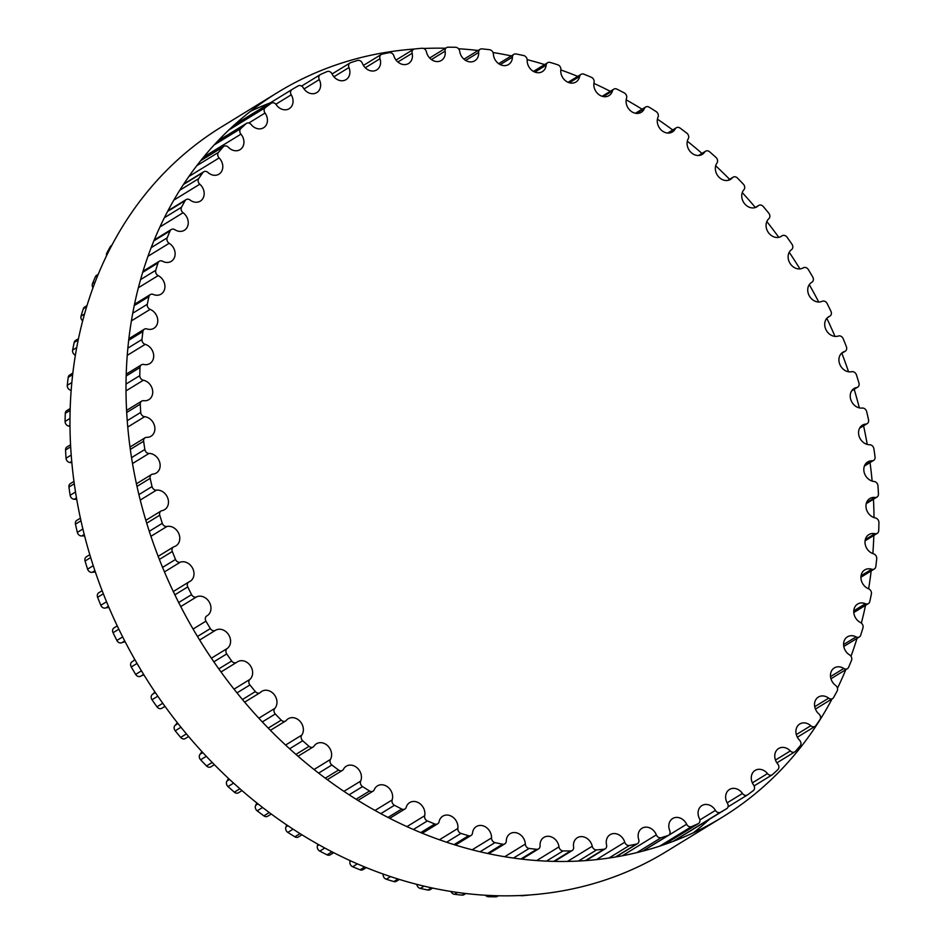 <?xml version="1.0" encoding="UTF-8"?>
<svg xmlns="http://www.w3.org/2000/svg" width="944" height="944" viewBox="0 0 944 944"><rect width="100%" height="100%" fill="white"/><g stroke="black" fill="none" stroke-linecap="round" stroke-linejoin="round"><path stroke-width="1.42" d="M873.507 553.809A10.821 8.98 -121.5 0 1 865.329 544.865A10.821 8.98 -121.5 0 1 868.869 534.611A10.821 8.98 -121.5 0 1 874.935 533.702A4.13 3.422 58.5 0 0 877.236 533.36A4.13 3.422 58.5 0 0 878.711 530.646A420.151 348.737 58.5 0 0 878.923 522.539A4.13 3.422 58.5 0 0 875.348 517.937A10.821 8.98 -121.5 0 1 866.427 509.253A10.821 8.98 -121.5 0 1 869.837 498.526A10.821 8.98 -121.5 0 1 875.017 497.464A4.13 3.422 58.5 0 0 876.988 497.063A4.13 3.422 58.5 0 0 878.451 493.995A420.151 348.737 58.5 0 0 877.967 485.771A4.13 3.422 58.5 0 0 874.073 481.487A10.821 8.98 -121.5 0 1 864.409 473.145A10.821 8.98 -121.5 0 1 867.678 461.946A10.821 8.98 -121.5 0 1 871.985 460.814A4.13 3.422 58.5 0 0 873.625 460.389A4.13 3.422 58.5 0 0 875.053 456.955A420.151 348.737 58.5 0 0 873.873 448.695A4.13 3.422 58.5 0 0 869.684 444.754A10.821 8.98 -121.5 0 1 859.311 436.836A10.821 8.98 -121.5 0 1 862.415 425.166A10.821 8.98 -121.5 0 1 865.86 424.068A4.13 3.422 58.5 0 0 867.17 423.644A4.13 3.422 58.5 0 0 868.539 419.844A420.151 348.737 58.5 0 0 866.663 411.608A4.13 3.422 58.5 0 0 862.214 408.056A10.821 8.98 -121.5 0 1 851.169 400.645A10.821 8.98 -121.5 0 1 854.084 388.515A10.821 8.98 -121.5 0 1 856.692 387.524A4.13 3.422 58.5 0 0 857.671 387.146A4.13 3.422 58.5 0 0 858.946 382.981A420.151 348.737 58.5 0 0 856.409 374.851A4.13 3.422 58.5 0 0 851.748 371.7A10.821 8.98 -121.5 0 1 840.054 364.891A10.821 8.98 -121.5 0 1 842.78 352.313A10.821 8.98 -121.5 0 1 844.55 351.51A4.13 3.422 58.5 0 0 845.234 351.215A4.13 3.422 58.5 0 0 846.379 346.684A420.151 348.737 58.5 0 0 843.193 338.719A4.13 3.422 58.5 0 0 838.343 336.017A10.821 8.98 -121.5 0 1 826.071 329.881A10.821 8.98 -121.5 0 1 828.572 316.842A10.821 8.98 -121.5 0 1 829.564 316.334A4.13 3.422 58.5 0 0 829.941 316.134A4.13 3.422 58.5 0 0 830.944 311.272A420.151 348.737 58.5 0 0 827.133 303.543A4.13 3.422 58.5 0 0 822.141 301.301A10.821 8.98 -121.5 0 1 809.327 295.897A10.821 8.98 -121.5 0 1 811.592 282.433A10.821 8.98 -121.5 0 1 811.84 282.28A4.13 3.422 58.5 0 0 811.934 282.232A4.13 3.422 58.5 0 0 812.749 277.029A420.151 348.737 58.5 0 0 808.347 269.595A4.13 3.422 58.5 0 0 803.273 267.836A10.821 8.98 -121.5 0 1 790.152 263.541A10.821 8.98 -121.5 0 1 791.532 249.653A4.13 3.422 58.5 0 0 791.981 244.248A420.151 348.737 58.5 0 0 787.025 237.18A4.13 3.422 58.5 0 0 782.139 235.752A4.13 3.422 58.5 0 0 781.892 235.917A10.821 8.98 -121.5 0 1 781.243 236.366A10.821 8.98 -121.5 0 1 768.381 232.531A10.821 8.98 -121.5 0 1 768.817 218.737A4.13 3.422 58.5 0 0 768.794 213.214A420.151 348.737 58.5 0 0 763.33 206.583A4.13 3.422 58.5 0 0 758.681 205.45A4.13 3.422 58.5 0 0 758.185 205.827A10.821 8.98 -121.5 0 1 756.911 206.819A10.821 8.98 -121.5 0 1 744.344 203.373A10.821 8.98 -121.5 0 1 743.896 189.779A4.13 3.422 58.5 0 0 743.388 184.198A420.151 348.737 58.5 0 0 737.465 178.05A4.13 3.422 58.5 0 0 733.063 177.189A4.13 3.422 58.5 0 0 732.367 177.802A10.821 8.98 -121.5 0 1 730.514 179.407A10.821 8.98 -121.5 0 1 718.254 176.363A10.821 8.98 -121.5 0 1 716.968 163.029A4.13 3.422 58.5 0 0 716 157.447A420.151 348.737 58.5 0 0 709.652 151.819A4.13 3.422 58.5 0 0 705.534 151.229A4.13 3.422 58.5 0 0 704.637 152.09A10.821 8.98 -121.5 0 1 702.277 154.379A10.821 8.98 -121.5 0 1 690.335 151.713A10.821 8.98 -121.5 0 1 688.27 138.721A4.13 3.422 58.5 0 0 686.831 133.175A420.151 348.737 58.5 0 0 680.14 128.136A4.13 3.422 58.5 0 0 676.305 127.77A4.13 3.422 58.5 0 0 675.231 128.927A10.821 8.98 -121.5 0 1 672.435 131.948A10.821 8.98 -121.5 0 1 660.835 129.647A10.821 8.98 -121.5 0 1 658.051 117.068A4.13 3.422 58.5 0 0 656.163 111.604A420.151 348.737 58.5 0 0 649.165 107.191A4.13 3.422 58.5 0 0 645.637 107.026A4.13 3.422 58.5 0 0 644.422 108.477A10.821 8.98 -121.5 0 1 641.259 112.301A10.821 8.98 -121.5 0 1 630.014 110.342A10.821 8.98 -121.5 0 1 626.556 98.247A4.13 3.422 58.5 0 0 624.232 92.901A420.151 348.737 58.5 0 0 616.987 89.161A4.13 3.422 58.5 0 0 613.777 89.173A4.13 3.422 58.5 0 0 612.455 90.943A10.821 8.98 -121.5 0 1 608.998 95.604A10.821 8.98 -121.5 0 1 598.118 93.975A10.821 8.98 -121.5 0 1 594.059 82.411A4.13 3.422 58.5 0 0 591.333 77.255A420.151 348.737 58.5 0 0 583.911 74.198A4.13 3.422 58.5 0 0 581.02 74.364A4.13 3.422 58.5 0 0 579.616 76.464A10.821 8.98 -121.5 0 1 575.946 81.998A10.821 8.98 -121.5 0 1 565.432 80.688A10.821 8.98 -121.5 0 1 560.842 69.703A4.13 3.422 58.5 0 0 557.727 64.77A420.151 348.737 58.5 0 0 550.187 62.434A4.13 3.422 58.5 0 0 547.626 62.717A4.13 3.422 58.5 0 0 546.175 65.171A10.821 8.98 -121.5 0 1 542.363 71.602A10.821 8.98 -121.5 0 1 532.239 70.599A10.821 8.98 -121.5 0 1 527.189 60.239A4.13 3.422 58.5 0 0 523.708 55.566A420.151 348.737 58.5 0 0 516.108 53.973A4.13 3.422 58.5 0 0 513.89 54.339A4.13 3.422 58.5 0 0 512.415 57.136A10.821 8.98 -121.5 0 1 508.556 64.511A10.821 8.98 -121.5 0 1 498.821 63.779A10.821 8.98 -121.5 0 1 493.382 54.091A4.13 3.422 58.5 0 0 489.558 49.713A420.151 348.737 58.5 0 0 481.983 48.876A4.13 3.422 58.5 0 0 480.095 49.289A4.13 3.422 58.5 0 0 478.632 52.463A10.821 8.98 -121.5 0 1 474.797 60.782A10.821 8.98 -121.5 0 1 459.716 51.306A4.13 3.422 58.5 0 0 455.586 47.283A420.151 348.737 58.5 0 0 448.093 47.2A4.13 3.422 58.5 0 0 446.536 47.625A4.13 3.422 58.5 0 0 445.108 51.165A10.821 8.98 -121.5 0 1 441.391 60.44A10.821 8.98 -121.5 0 1 426.464 51.932A4.13 3.422 58.5 0 0 422.074 48.262A420.151 348.737 58.5 0 0 414.711 48.946A4.13 3.422 58.5 0 0 413.484 49.359A4.13 3.422 58.5 0 0 412.139 53.265A10.821 8.98 -121.5 0 1 408.599 63.484A10.821 8.98 -121.5 0 1 393.919 55.932A4.13 3.422 58.5 0 0 389.306 52.675A420.151 348.737 58.5 0 0 382.155 54.115A4.13 3.422 58.5 0 0 381.246 54.481A4.13 3.422 58.5 0 0 379.995 58.729A10.821 8.98 -121.5 0 1 376.727 69.903A10.821 8.98 -121.5 0 1 362.366 63.283A4.13 3.422 58.5 0 0 357.564 60.463A420.151 348.737 58.5 0 0 350.672 62.646A4.13 3.422 58.5 0 0 350.071 62.929A4.13 3.422 58.5 0 0 348.961 67.543A10.821 8.98 -121.5 0 1 346.023 79.638A10.821 8.98 -121.5 0 1 332.064 73.939A4.13 3.422 58.5 0 0 327.12 71.567A420.151 348.737 58.5 0 0 320.547 74.482A4.13 3.422 58.5 0 0 320.24 74.647A4.13 3.422 58.5 0 0 319.284 79.603A10.821 8.98 -121.5 0 1 316.771 92.606A10.821 8.98 -121.5 0 1 303.272 87.78A4.13 3.422 58.5 0 0 298.221 85.892A420.151 348.737 58.5 0 0 292.026 89.503A4.13 3.422 58.5 0 0 292.003 89.527A4.13 3.422 58.5 0 0 291.236 94.813A10.821 8.98 -121.5 0 1 289.206 108.69A10.821 8.98 -121.5 0 1 276.25 104.713A4.13 3.422 58.5 0 0 271.306 103.203A4.13 3.422 58.5 0 0 271.129 103.321A420.151 348.737 58.5 0 0 265.37 107.604A4.13 3.422 58.5 0 0 265.04 113.044A10.821 8.98 -121.5 0 1 263.577 127.759A10.821 8.98 -121.5 0 1 251.198 124.584A4.13 3.422 58.5 0 0 246.49 123.369A4.13 3.422 58.5 0 0 246.065 123.699A420.151 348.737 58.5 0 0 240.791 128.608A4.13 3.422 58.5 0 0 240.944 134.154A10.821 8.98 -121.5 0 1 240.083 149.648A10.821 8.98 -121.5 0 1 228.365 147.229A4.13 3.422 58.5 0 0 223.905 146.296A4.13 3.422 58.5 0 0 223.244 146.851A420.151 348.737 58.5 0 0 218.501 152.35A4.13 3.422 58.5 0 0 219.126 157.943A10.821 8.98 -121.5 0 1 218.937 174.18A10.821 8.98 -121.5 0 1 207.916 172.433A4.13 3.422 58.5 0 0 203.727 171.773A4.13 3.422 58.5 0 0 202.877 172.575A420.151 348.737 58.5 0 0 198.688 178.628A4.13 3.422 58.5 0 0 199.786 184.21A10.821 8.98 -121.5 0 1 200.317 201.119A10.821 8.98 -121.5 0 1 190.051 200.01A4.13 3.422 58.5 0 0 186.145 199.585A4.13 3.422 58.5 0 0 185.118 200.671A420.151 348.737 58.5 0 0 181.531 207.208A4.13 3.422 58.5 0 0 183.089 212.742A10.821 8.98 -121.5 0 1 184.375 230.265A10.821 8.98 -121.5 0 1 174.9 229.711A4.13 3.422 58.5 0 0 171.301 229.498A4.13 3.422 58.5 0 0 170.121 230.879A420.151 348.737 58.5 0 0 167.171 237.853A4.13 3.422 58.5 0 0 169.177 243.292A10.821 8.98 -121.5 0 1 175.053 252.532A10.821 8.98 -121.5 0 1 171.265 261.346A10.821 8.98 -121.5 0 1 162.616 261.276A4.13 3.422 58.5 0 0 159.312 261.252A4.13 3.422 58.5 0 0 158.026 262.939A420.151 348.737 58.5 0 0 155.736 270.303A4.13 3.422 58.5 0 0 158.167 275.601A10.821 8.98 -121.5 0 1 164.799 284.817A10.821 8.98 -121.5 0 1 161.082 294.115A10.821 8.98 -121.5 0 1 153.27 294.457A4.13 3.422 58.5 0 0 150.308 294.587A4.13 3.422 58.5 0 0 148.916 296.605A420.151 348.737 58.5 0 0 147.311 304.275A4.13 3.422 58.5 0 0 150.143 309.384A10.821 8.98 -121.5 0 1 157.554 318.506A10.821 8.98 -121.5 0 1 153.919 328.276A10.821 8.98 -121.5 0 1 146.981 328.949A4.13 3.422 58.5 0 0 144.338 329.196A4.13 3.422 58.5 0 0 142.898 331.556A420.151 348.737 58.5 0 0 141.978 339.486A4.13 3.422 58.5 0 0 145.199 344.359A10.821 8.98 -121.5 0 1 153.365 353.304A10.821 8.98 -121.5 0 1 149.836 363.558A10.821 8.98 -121.5 0 1 143.771 364.467A4.13 3.422 58.5 0 0 141.458 364.809A4.13 3.422 58.5 0 0 139.995 367.523A420.151 348.737 58.5 0 0 139.783 375.629A4.13 3.422 58.5 0 0 143.346 380.231A10.821 8.98 -121.5 0 1 152.279 388.916A10.821 8.98 -121.5 0 1 148.869 399.642A10.821 8.98 -121.5 0 1 143.689 400.704A4.13 3.422 58.5 0 0 141.718 401.106A4.13 3.422 58.5 0 0 140.243 404.185A420.151 348.737 58.5 0 0 140.727 412.398A4.13 3.422 58.5 0 0 144.633 416.693A10.821 8.98 -121.5 0 1 154.285 425.036A10.821 8.98 -121.5 0 1 151.028 436.234A10.821 8.98 -121.5 0 1 146.721 437.355A4.13 3.422 58.5 0 0 145.081 437.78A4.13 3.422 58.5 0 0 143.641 441.226A420.151 348.737 58.5 0 0 144.833 449.486A4.13 3.422 58.5 0 0 149.022 453.427A10.821 8.98 -121.5 0 1 159.394 461.345A10.821 8.98 -121.5 0 1 156.291 473.003A10.821 8.98 -121.5 0 1 152.845 474.112A4.13 3.422 58.5 0 0 151.536 474.525A4.13 3.422 58.5 0 0 150.167 478.325A420.151 348.737 58.5 0 0 152.031 486.561A4.13 3.422 58.5 0 0 156.48 490.125A10.821 8.98 -121.5 0 1 167.536 497.523A10.821 8.98 -121.5 0 1 164.61 509.654A10.821 8.98 -121.5 0 1 162.014 510.645A4.13 3.422 58.5 0 0 161.023 511.023A4.13 3.422 58.5 0 0 159.748 515.188A420.151 348.737 58.5 0 0 162.297 523.318A4.13 3.422 58.5 0 0 166.958 526.469A10.821 8.98 -121.5 0 1 178.64 533.277A10.821 8.98 -121.5 0 1 175.926 545.868A10.821 8.98 -121.5 0 1 174.144 546.659A4.13 3.422 58.5 0 0 173.472 546.965A4.13 3.422 58.5 0 0 172.315 551.485A420.151 348.737 58.5 0 0 175.513 559.45A4.13 3.422 58.5 0 0 180.351 562.152A10.821 8.98 -121.5 0 1 192.635 568.3A10.821 8.98 -121.5 0 1 190.133 581.327A10.821 8.98 -121.5 0 1 189.142 581.834A4.13 3.422 58.5 0 0 188.765 582.035A4.13 3.422 58.5 0 0 187.762 586.908A420.151 348.737 58.5 0 0 191.573 594.637A4.13 3.422 58.5 0 0 196.553 596.879A10.821 8.98 -121.5 0 1 209.379 602.272A10.821 8.98 -121.5 0 1 207.114 615.748A10.821 8.98 -121.5 0 1 206.866 615.889A4.13 3.422 58.5 0 0 206.771 615.948A4.13 3.422 58.5 0 0 205.945 621.152A420.151 348.737 58.5 0 0 210.347 628.574A4.13 3.422 58.5 0 0 215.433 630.332A10.821 8.98 -121.5 0 1 228.554 634.628A10.821 8.98 -121.5 0 1 227.174 648.516A4.13 3.422 58.5 0 0 226.725 653.921A420.151 348.737 58.5 0 0 231.681 660.989A4.13 3.422 58.5 0 0 236.566 662.417A4.13 3.422 58.5 0 0 236.814 662.251A10.821 8.98 -121.5 0 1 237.463 661.803A10.821 8.98 -121.5 0 1 250.325 665.638A10.821 8.98 -121.5 0 1 249.877 679.432A4.13 3.422 58.5 0 0 249.912 684.955A420.151 348.737 58.5 0 0 255.376 691.586A4.13 3.422 58.5 0 0 260.025 692.731A4.13 3.422 58.5 0 0 260.509 692.353A10.821 8.98 -121.5 0 1 261.795 691.362A10.821 8.98 -121.5 0 1 274.362 694.796A10.821 8.98 -121.5 0 1 274.81 708.389A4.13 3.422 58.5 0 0 275.306 713.971A420.151 348.737 58.5 0 0 281.241 720.13A4.13 3.422 58.5 0 0 285.631 720.98A4.13 3.422 58.5 0 0 286.339 720.366A10.821 8.98 -121.5 0 1 288.191 718.762A10.821 8.98 -121.5 0 1 300.452 721.806A10.821 8.98 -121.5 0 1 301.738 735.14A4.13 3.422 58.5 0 0 302.705 740.733A420.151 348.737 58.5 0 0 309.042 746.35A4.13 3.422 58.5 0 0 313.172 746.952A4.13 3.422 58.5 0 0 314.069 746.079A10.821 8.98 -121.5 0 1 316.429 743.789A10.821 8.98 -121.5 0 1 328.37 746.456A10.821 8.98 -121.5 0 1 330.435 759.448A4.13 3.422 58.5 0 0 331.863 764.994A420.151 348.737 58.5 0 0 338.566 770.033A4.13 3.422 58.5 0 0 342.401 770.398A4.13 3.422 58.5 0 0 343.463 769.254A10.821 8.98 -121.5 0 1 346.271 766.221A10.821 8.98 -121.5 0 1 357.859 768.534A10.821 8.98 -121.5 0 1 360.655 781.101A4.13 3.422 58.5 0 0 362.543 786.576A420.151 348.737 58.5 0 0 369.541 790.989A4.13 3.422 58.5 0 0 373.069 791.143A4.13 3.422 58.5 0 0 374.272 789.691A10.821 8.98 -121.5 0 1 377.447 785.88A10.821 8.98 -121.5 0 1 388.692 787.827A10.821 8.98 -121.5 0 1 392.149 799.934A4.13 3.422 58.5 0 0 394.462 805.267A420.151 348.737 58.5 0 0 401.707 809.02A4.13 3.422 58.5 0 0 404.929 808.996A4.13 3.422 58.5 0 0 406.239 807.226A10.821 8.98 -121.5 0 1 409.696 802.577A10.821 8.98 -121.5 0 1 420.587 804.194A10.821 8.98 -121.5 0 1 424.647 815.758A4.13 3.422 58.5 0 0 427.372 820.926A420.151 348.737 58.5 0 0 434.795 823.97A4.13 3.422 58.5 0 0 437.686 823.805A4.13 3.422 58.5 0 0 439.09 821.705A10.821 8.98 -121.5 0 1 442.76 816.171A10.821 8.98 -121.5 0 1 453.273 817.48A10.821 8.98 -121.5 0 1 457.852 828.466A4.13 3.422 58.5 0 0 460.979 833.399A420.151 348.737 58.5 0 0 468.519 835.735A4.13 3.422 58.5 0 0 471.08 835.452A4.13 3.422 58.5 0 0 472.531 833.009A10.821 8.98 -121.5 0 1 476.331 826.566A10.821 8.98 -121.5 0 1 486.467 827.581A10.821 8.98 -121.5 0 1 491.517 837.93A4.13 3.422 58.5 0 0 494.998 842.603A420.151 348.737 58.5 0 0 502.586 844.196A4.13 3.422 58.5 0 0 504.816 843.842A4.13 3.422 58.5 0 0 506.291 841.033A10.821 8.98 -121.5 0 1 510.149 833.658A10.821 8.98 -121.5 0 1 519.884 834.39A10.821 8.98 -121.5 0 1 525.324 844.078A4.13 3.422 58.5 0 0 529.136 848.455A420.151 348.737 58.5 0 0 536.723 849.293A4.13 3.422 58.5 0 0 538.611 848.88A4.13 3.422 58.5 0 0 540.074 845.706A10.821 8.98 -121.5 0 1 543.897 837.399A10.821 8.98 -121.5 0 1 558.99 846.862A4.13 3.422 58.5 0 0 563.108 850.898A420.151 348.737 58.5 0 0 570.613 850.969A4.13 3.422 58.5 0 0 572.17 850.544A4.13 3.422 58.5 0 0 573.586 847.004A10.821 8.98 -121.5 0 1 577.315 837.741A10.821 8.98 -121.5 0 1 592.242 846.249A4.13 3.422 58.5 0 0 596.62 849.907A420.151 348.737 58.5 0 0 603.983 849.222A4.13 3.422 58.5 0 0 605.21 848.809A4.13 3.422 58.5 0 0 606.567 844.915A10.821 8.98 -121.5 0 1 610.095 834.685A10.821 8.98 -121.5 0 1 624.775 842.237A4.13 3.422 58.5 0 0 629.388 845.494A420.151 348.737 58.5 0 0 636.551 844.054A4.13 3.422 58.5 0 0 637.46 843.7A4.13 3.422 58.5 0 0 638.71 839.44A10.821 8.98 -121.5 0 1 641.979 828.266A10.821 8.98 -121.5 0 1 656.34 834.885A4.13 3.422 58.5 0 0 661.142 837.706A420.151 348.737 58.5 0 0 668.033 835.523A4.13 3.422 58.5 0 0 668.635 835.239A4.13 3.422 58.5 0 0 669.744 830.637A10.821 8.98 -121.5 0 1 672.671 818.531A10.821 8.98 -121.5 0 1 686.642 824.242A4.13 3.422 58.5 0 0 691.586 826.602A420.151 348.737 58.5 0 0 698.159 823.687A4.13 3.422 58.5 0 0 698.466 823.534A4.13 3.422 58.5 0 0 699.421 818.566A10.821 8.98 -121.5 0 1 701.935 805.562A10.821 8.98 -121.5 0 1 715.422 810.389A4.13 3.422 58.5 0 0 720.484 812.277A420.151 348.737 58.5 0 0 726.679 808.666A4.13 3.422 58.5 0 0 726.703 808.654A4.13 3.422 58.5 0 0 727.47 803.356A10.821 8.98 -121.5 0 1 729.488 789.479A10.821 8.98 -121.5 0 1 742.456 793.456A4.13 3.422 58.5 0 0 747.4 794.966A4.13 3.422 58.5 0 0 747.577 794.848A420.151 348.737 58.5 0 0 753.336 790.565A4.13 3.422 58.5 0 0 753.654 785.125A10.821 8.98 -121.5 0 1 755.129 770.41A10.821 8.98 -121.5 0 1 767.496 773.584A4.13 3.422 58.5 0 0 772.216 774.8A4.13 3.422 58.5 0 0 772.64 774.469A420.151 348.737 58.5 0 0 777.915 769.561A4.13 3.422 58.5 0 0 777.762 764.026A10.821 8.98 -121.5 0 1 778.623 748.521A10.821 8.98 -121.5 0 1 790.34 750.952A4.13 3.422 58.5 0 0 794.801 751.872A4.13 3.422 58.5 0 0 795.45 751.33A420.151 348.737 58.5 0 0 800.205 745.819A4.13 3.422 58.5 0 0 799.58 740.238A10.821 8.98 -121.5 0 1 799.769 724.001A10.821 8.98 -121.5 0 1 810.778 725.735A4.13 3.422 58.5 0 0 814.979 726.396A4.13 3.422 58.5 0 0 815.828 725.594A420.151 348.737 58.5 0 0 820.006 719.54A4.13 3.422 58.5 0 0 818.92 713.959A10.821 8.98 -121.5 0 1 818.389 697.05A10.821 8.98 -121.5 0 1 828.655 698.159A4.13 3.422 58.5 0 0 832.561 698.584A4.13 3.422 58.5 0 0 833.587 697.51A420.151 348.737 58.5 0 0 837.163 690.961A4.13 3.422 58.5 0 0 835.617 685.427A10.821 8.98 -121.5 0 1 834.331 667.915A10.821 8.98 -121.5 0 1 843.794 668.458A4.13 3.422 58.5 0 0 847.405 668.671A4.13 3.422 58.5 0 0 848.585 667.302A420.151 348.737 58.5 0 0 851.523 660.316A4.13 3.422 58.5 0 0 849.529 654.876A10.821 8.98 -121.5 0 1 843.653 645.637A10.821 8.98 -121.5 0 1 847.441 636.822A10.821 8.98 -121.5 0 1 856.09 636.893A4.13 3.422 58.5 0 0 859.382 636.917A4.13 3.422 58.5 0 0 860.68 635.229A420.151 348.737 58.5 0 0 862.969 627.866A4.13 3.422 58.5 0 0 860.539 622.568A10.821 8.98 -121.5 0 1 853.895 613.352A10.821 8.98 -121.5 0 1 857.624 604.054A10.821 8.98 -121.5 0 1 865.424 603.712A4.13 3.422 58.5 0 0 868.397 603.582A4.13 3.422 58.5 0 0 869.778 601.564A420.151 348.737 58.5 0 0 871.395 593.894A4.13 3.422 58.5 0 0 868.551 588.785A10.821 8.98 -121.5 0 1 861.152 579.663A10.821 8.98 -121.5 0 1 864.787 569.893A10.821 8.98 -121.5 0 1 871.725 569.22A4.13 3.422 58.5 0 0 874.368 568.972A4.13 3.422 58.5 0 0 875.808 566.612A420.151 348.737 58.5 0 0 876.728 558.683A4.13 3.422 58.5 0 0 873.507 553.809M111.911 245.121L111.439 245.416A4.13 3.422 58.5 0 0 110.413 246.49A420.151 348.737 58.5 0 0 106.837 253.039A4.13 3.422 58.5 0 0 106.53 255.741M98.2 274.338L96.595 275.329A4.13 3.422 58.5 0 0 95.415 276.698A420.151 348.737 58.5 0 0 92.477 283.684A4.13 3.422 58.5 0 0 93.008 287.696M86.978 305.632L84.618 307.083A4.13 3.422 58.5 0 0 83.32 308.771A420.151 348.737 58.5 0 0 81.031 316.134A4.13 3.422 58.5 0 0 82.647 320.889M78.47 338.648L75.603 340.418A4.13 3.422 58.5 0 0 74.222 342.436A420.151 348.737 58.5 0 0 72.605 350.106A4.13 3.422 58.5 0 0 75.367 355.18M72.841 373.069L69.632 375.028A4.13 3.422 58.5 0 0 68.192 377.388A420.151 348.737 58.5 0 0 67.272 385.317A4.13 3.422 58.5 0 0 70.493 390.191A10.821 8.98 -121.5 0 1 71.154 390.403M70.175 408.54L66.764 410.64A4.13 3.422 58.5 0 0 65.289 413.354A420.151 348.737 58.5 0 0 65.077 421.461A4.13 3.422 58.5 0 0 68.652 426.063A10.821 8.98 -121.5 0 1 69.986 426.417M70.552 444.766L67.012 446.937A4.13 3.422 58.5 0 0 65.549 450.005A420.151 348.737 58.5 0 0 66.033 458.229A4.13 3.422 58.5 0 0 69.927 462.513A10.821 8.98 -121.5 0 1 71.862 462.914M73.962 481.416L70.375 483.611A4.13 3.422 58.5 0 0 68.947 487.045A420.151 348.737 58.5 0 0 70.127 495.305A4.13 3.422 58.5 0 0 74.316 499.246A10.821 8.98 -121.5 0 1 76.771 499.588M80.405 518.162L76.83 520.356A4.13 3.422 58.5 0 0 75.461 524.156A420.151 348.737 58.5 0 0 77.337 532.392A4.13 3.422 58.5 0 0 81.786 535.944A10.821 8.98 -121.5 0 1 84.653 536.121M89.822 554.706L86.329 556.854A4.13 3.422 58.5 0 0 85.054 561.019A420.151 348.737 58.5 0 0 87.591 569.149A4.13 3.422 58.5 0 0 92.252 572.3A10.821 8.98 -121.5 0 1 95.438 572.229M102.141 590.72L98.766 592.785A4.13 3.422 58.5 0 0 97.621 597.316A420.151 348.737 58.5 0 0 100.807 605.281A4.13 3.422 58.5 0 0 105.657 607.983A10.821 8.98 -121.5 0 1 109.008 607.617M117.162 625.683A10.821 8.98 -121.5 0 1 116.49 626.379M114.436 627.666A4.13 3.422 58.5 0 0 114.059 627.866A4.13 3.422 58.5 0 0 113.056 632.728A420.151 348.737 58.5 0 0 116.867 640.457A4.13 3.422 58.5 0 0 121.859 642.699A10.821 8.98 -121.5 0 1 125.269 641.991M134.721 659.36A10.821 8.98 -121.5 0 1 132.691 661.39M132.066 661.768L132.16 661.72A4.13 3.422 58.5 0 0 132.066 661.768A4.13 3.422 58.5 0 0 131.251 666.971A420.151 348.737 58.5 0 0 135.653 674.405A4.13 3.422 58.5 0 0 140.727 676.164A10.821 8.98 -121.5 0 1 144.054 675.09M154.769 691.704A10.821 8.98 -121.5 0 1 152.468 694.347A4.13 3.422 58.5 0 0 152.019 699.752A420.151 348.737 58.5 0 0 156.975 706.82A4.13 3.422 58.5 0 0 161.861 708.248A4.13 3.422 58.5 0 0 162.108 708.083M163.572 707.198A10.821 8.98 -121.5 0 1 165.224 706.667M177.165 722.467A10.821 8.98 -121.5 0 1 175.183 725.263A4.13 3.422 58.5 0 0 175.206 730.786A420.151 348.737 58.5 0 0 180.67 737.417A4.13 3.422 58.5 0 0 185.319 738.55L188.635 736.521M201.745 751.4A10.821 8.98 -121.5 0 1 200.104 754.221A4.13 3.422 58.5 0 0 200.612 759.802A420.151 348.737 58.5 0 0 206.535 765.95A4.13 3.422 58.5 0 0 210.937 766.811L214.394 764.687M228.318 778.245A10.821 8.98 -121.5 0 1 227.032 780.971A4.13 3.422 58.5 0 0 228 786.553A420.151 348.737 58.5 0 0 234.348 792.181A4.13 3.422 58.5 0 0 238.466 792.771L242.018 790.6M256.674 802.801A10.821 8.98 -121.5 0 1 255.73 805.279A4.13 3.422 58.5 0 0 257.169 810.825A420.151 348.737 58.5 0 0 263.86 815.864A4.13 3.422 58.5 0 0 267.695 816.23L271.282 814.023M286.587 824.844A10.821 8.98 -121.5 0 1 285.949 826.932A4.13 3.422 58.5 0 0 287.837 832.396A420.151 348.737 58.5 0 0 294.835 836.809A4.13 3.422 58.5 0 0 298.363 836.974L301.938 834.779M317.821 844.172A10.821 8.98 -121.5 0 1 317.444 845.753A4.13 3.422 58.5 0 0 319.768 851.099A420.151 348.737 58.5 0 0 327.013 854.839A4.13 3.422 58.5 0 0 330.223 854.827L333.692 852.692M350.106 860.621A10.821 8.98 -121.5 0 1 349.941 861.589A4.13 3.422 58.5 0 0 352.667 866.745A420.151 348.737 58.5 0 0 360.089 869.802A4.13 3.422 58.5 0 0 362.98 869.636L366.284 867.619M383.181 874.061A10.821 8.98 -121.5 0 1 383.158 874.297A4.13 3.422 58.5 0 0 386.273 879.23A420.151 348.737 58.5 0 0 393.813 881.566A4.13 3.422 58.5 0 0 396.374 881.283L399.395 879.43M416.835 884.363A4.13 3.422 58.5 0 0 420.292 888.434A420.151 348.737 58.5 0 0 427.892 890.027A4.13 3.422 58.5 0 0 430.11 889.661L432.694 888.08M450.972 891.466A4.13 3.422 58.5 0 0 454.442 894.287A420.151 348.737 58.5 0 0 462.017 895.124A4.13 3.422 58.5 0 0 463.905 894.711L465.852 893.52M485.464 895.242A4.13 3.422 58.5 0 0 488.414 896.717A420.151 348.737 58.5 0 0 495.907 896.8A4.13 3.422 58.5 0 0 497.464 896.375L498.456 895.762M520.415 895.514A4.13 3.422 58.5 0 0 521.926 895.738A420.151 348.737 58.5 0 0 529.289 895.054A4.13 3.422 58.5 0 0 529.749 894.959M277.701 92.429L221.675 126.803A425.142 352.867 58.5 0 0 82.317 526.646A425.142 352.867 58.5 0 0 398.852 879.265A425.142 352.867 58.5 0 0 666.299 851.571L722.325 817.197A425.142 352.867 -121.5 0 1 454.878 844.892A425.142 352.867 -121.5 0 1 138.343 492.272A425.142 352.867 -121.5 0 1 277.701 92.429A425.142 352.867 -121.5 0 1 414.251 49.041M693.344 832.809A425.142 352.867 58.5 0 0 709.687 819.085M270.291 102.849A425.142 352.867 58.5 0 0 250.656 111.191M423.585 48.486A425.142 352.867 -121.5 0 1 445.544 48.238M458.536 48.758A425.142 352.867 -121.5 0 1 478.148 50.48M493.028 52.534A425.142 352.867 -121.5 0 1 511.306 55.92M527.165 59.637A425.142 352.867 -121.5 0 1 544.605 64.57M560.819 69.939A425.142 352.867 -121.5 0 1 577.716 76.381M593.894 83.379A425.142 352.867 -121.5 0 1 610.308 91.308M626.179 99.828A425.142 352.867 -121.5 0 1 642.062 109.221M657.413 119.156A425.142 352.867 -121.5 0 1 672.718 129.977M687.326 141.199A425.142 352.867 -121.5 0 1 701.982 153.4M715.682 165.755A425.142 352.867 -121.5 0 1 729.606 179.313M742.255 192.6A425.142 352.867 -121.5 0 1 755.365 207.479M766.835 221.533A425.142 352.867 -121.5 0 1 778.776 237.333M789.231 252.296A425.142 352.867 -121.5 0 1 799.946 268.91M809.279 284.64A425.142 352.867 -121.5 0 1 818.731 302.009M826.838 318.317A425.142 352.867 -121.5 0 1 834.992 336.383M841.859 353.28A425.142 352.867 -121.5 0 1 848.562 371.771M854.178 389.294A425.142 352.867 -121.5 0 1 859.347 407.879M863.595 425.838A425.142 352.867 -121.5 0 1 867.229 444.412M870.038 462.584A425.142 352.867 -121.5 0 1 872.138 481.086M873.448 499.234A425.142 352.867 -121.5 0 1 874.014 517.583M873.825 535.46A425.142 352.867 -121.5 0 1 872.846 553.597M871.159 570.931A425.142 352.867 -121.5 0 1 868.633 588.82M865.53 605.352A425.142 352.867 -121.5 0 1 861.353 623.111M857.022 638.368A425.142 352.867 -121.5 0 1 850.992 656.304M845.8 669.662A425.142 352.867 -121.5 0 1 837.47 688.259M832.089 698.879A425.142 352.867 -121.5 0 1 722.325 817.197M874.935 533.702L865.318 539.602M875.017 497.464L866.545 502.668M871.985 460.814L864.716 465.274M865.86 424.068L859.866 427.738M856.692 387.524L852.031 390.379M844.55 351.51L841.257 353.528M829.564 316.334L827.664 317.491M781.892 235.917L780.546 236.743M758.185 205.827L755.448 207.503M732.367 177.802L728.237 180.328M704.637 152.09L699.162 155.453M675.231 128.927L668.47 133.069M644.422 108.477L636.421 113.386M612.455 90.943L603.287 96.571M579.616 76.464L569.35 82.765M546.175 65.171L534.906 72.086M512.415 57.136L500.237 64.617M478.632 52.463L465.652 60.428M445.108 51.165L431.432 59.555M412.139 53.265L397.884 62.009M379.995 58.729L365.281 67.756M348.961 67.543L333.916 76.771M319.284 79.603L304.039 88.948M291.979 89.538L234.313 124.915L292.003 89.527M291.236 94.813L275.872 104.241M271.129 103.321L231.044 127.912M265.37 107.604L228.755 130.06M265.04 113.044L248.779 123.027M246.065 123.699L217.781 141.045M240.791 128.608L214.135 144.963M240.944 134.154L203.656 157.023M223.244 146.851L200.683 160.692M218.501 152.35L196.777 165.684M219.126 157.943L188.847 176.516M202.877 172.575L183.431 184.505M198.688 178.628L179.761 190.251M199.786 184.21L173.802 200.152M185.118 200.671L167.595 211.421M111.569 245.782L110.413 246.49M181.531 207.208L164.339 217.757M108.312 252.131L106.837 253.039M183.089 212.742L159.925 226.961M170.121 230.879L153.872 240.85M97.846 275.211L95.415 276.698M167.171 237.853L151.146 247.682M95.12 282.055L92.477 283.684M169.177 243.292L147.96 256.308M158.026 262.939L142.662 272.368M86.636 306.741L83.32 308.771M155.736 270.303L140.538 279.625M84.512 313.998L81.031 316.134M158.167 275.601L138.355 287.755M148.916 296.605L134.213 305.62M78.187 339.993L74.222 342.436M147.311 304.275L132.726 313.219M76.7 347.593L72.605 350.106M150.143 309.384L131.381 320.889M142.898 331.556L128.679 340.288M72.653 374.65L68.192 377.388M141.978 339.486L127.853 348.147M71.827 382.521L67.272 385.317M145.199 344.359L127.228 355.381M71.201 389.754L70.493 390.191M139.995 367.523L126.154 376.019M70.127 410.392L65.289 413.354M139.783 375.629L126 384.078M69.974 418.452L65.077 421.461M143.346 380.231L126 390.875M69.974 425.248L68.652 426.063M140.243 404.185L126.697 412.493M70.658 446.866L65.549 450.005M140.727 412.398L127.228 420.682M71.201 455.055L66.033 458.229M144.633 416.693L127.759 427.042M71.732 461.415L69.927 462.513M143.641 441.226L130.319 449.403M74.281 483.776L68.947 487.045M144.833 449.486L131.535 457.639M75.508 492.001L70.127 495.305M149.022 453.427L132.514 463.551M76.488 497.925L74.316 499.246M150.167 478.325L136.998 486.408M80.972 520.781L75.461 524.156M152.031 486.561L138.91 494.621M82.883 528.982L77.337 532.392M156.48 490.125L140.255 500.072M84.228 534.446L81.786 535.944M159.748 515.188L146.709 523.188M90.683 557.562L85.054 561.019M162.297 523.318L149.282 531.307M93.255 565.68L87.591 569.149M166.958 526.469L150.934 536.298M94.907 570.672L92.252 572.3M172.315 551.485L159.371 559.426M103.344 593.8L97.621 597.316M175.513 559.45L162.58 567.379M106.554 601.753L100.807 605.281M180.351 562.152L164.468 571.899M108.442 606.272L105.657 607.983M187.762 586.908L174.864 594.814M118.838 629.188L113.056 632.728M191.573 594.637L178.687 602.532M122.661 636.905L116.867 640.457M196.553 596.879L180.752 606.567M124.726 640.941L121.859 642.699M205.945 621.152L193.083 629.046M137.057 663.42L131.251 666.971M210.347 628.574L197.485 636.468M141.458 670.842L135.653 674.405M215.433 630.332L199.644 640.02M143.618 674.394L140.727 676.164M227.174 648.516L211.373 658.204M155.347 692.566L152.468 694.347M226.725 653.921L213.851 661.827M157.825 696.2L152.019 699.752M231.681 660.989L218.796 668.883M162.769 703.256L156.975 706.82M249.877 679.432L234.029 689.155M178.003 723.529L175.183 725.263M249.912 684.955L237.003 692.872M180.977 727.246L175.206 730.786M255.376 691.586L242.455 699.516M186.428 733.889L180.67 737.417M274.81 708.389L258.845 718.183M202.818 752.557L200.104 754.221M275.306 713.971L262.326 721.936M206.299 756.309L200.612 759.802M281.241 720.13L268.238 728.095M212.211 762.469L206.535 765.95M301.738 735.14L285.595 745.04M229.569 779.414L227.032 780.971M302.705 740.733L289.631 748.757M233.605 783.119L228 786.553M309.042 746.35L295.944 754.386M239.918 788.759L234.348 792.181M330.435 759.448L314.045 769.502M258.019 803.875L255.73 805.279M331.863 764.994L318.647 773.112M262.621 807.486L257.169 810.825M338.566 770.033L325.302 778.175M269.276 812.536L263.86 815.864M360.655 781.101L343.935 791.367M287.908 825.729L285.949 826.932M362.543 786.576L349.127 794.801M293.1 829.174L287.837 832.396M369.541 790.989L356.077 799.238M300.05 833.611L294.835 836.809M392.149 799.934L375.004 810.448M318.978 844.821L317.444 845.753M394.462 805.267L380.81 813.645M324.783 848.019L319.768 851.099M401.707 809.02L387.984 817.433M331.958 851.807L327.013 854.839M424.647 815.758L406.935 826.625M350.908 860.999L349.941 861.589M427.372 820.926L413.401 829.493M357.375 863.866L352.667 866.745M434.795 823.97L420.741 832.596M364.714 866.97L360.089 869.802M457.852 828.466L439.432 839.771M460.979 833.399L446.595 842.225M390.568 876.598L386.273 879.23M468.519 835.735L454.029 844.632M397.99 879.006L393.813 881.566M491.517 837.93L472.153 849.812M494.998 842.603L480.059 851.771M424.033 886.145L420.292 888.434M502.586 844.196L487.517 853.447M431.491 887.82L427.892 890.027M525.324 844.078L504.71 856.727M529.136 848.455L513.477 858.061M457.451 892.434L454.442 894.287M536.723 849.293L520.852 859.028M464.826 893.402L462.017 895.124M558.99 846.862L536.676 860.55M563.108 850.898L546.434 861.129M490.408 895.502L488.414 896.717M570.613 850.969L553.656 861.376M497.63 895.75L495.907 896.8M592.242 846.249L567.497 861.424M596.62 849.907L578.471 861.046M603.983 849.222L585.41 860.621M624.775 842.237L596.431 859.63M629.388 845.494L608.951 858.037M636.551 844.054L615.429 857.022M656.34 834.885L622.273 855.783M661.142 837.706L636.811 852.633M668.033 835.523L642.475 851.205M686.642 824.242L642.84 851.11M691.586 826.602L659.832 846.084M698.159 823.687L663.856 844.738M715.422 810.389L699.87 819.935M720.484 812.277L672.907 841.458M726.679 808.666L673.709 841.151L726.703 808.654M742.456 793.456L727.163 802.837M747.2 795.084L728.025 806.849M767.496 773.584L752.356 782.871M790.34 750.952L775.484 760.062M810.778 725.735L796.323 734.597M828.655 698.159L814.731 706.702M843.794 668.458L830.519 676.6M856.09 636.893L843.582 644.563M865.424 603.712L853.789 610.862M871.725 569.22L861.046 575.769M877.236 533.36L865.082 540.818M876.988 497.063L866.25 503.659M873.625 460.389L864.397 466.053M867.17 423.644L859.547 428.316M857.671 387.146L851.736 390.792M845.234 351.215L841.033 353.788M829.941 316.134L827.51 317.621M811.934 282.232L811.309 282.61M782.139 235.752L780.428 236.802M758.681 205.45L755.176 207.597M733.063 177.189L727.812 180.422M705.534 151.229L698.56 155.5M676.305 127.77L667.703 133.045M645.637 107.026L635.477 113.256M613.777 89.173L602.166 96.3M581.02 74.364L568.064 82.305M547.626 62.717L533.466 71.402M513.89 54.339L498.668 63.673M480.095 49.289L463.952 59.189M446.536 47.625L429.65 57.985M413.484 49.359L396.043 60.062M381.246 54.481L363.428 65.407M350.071 62.929L332.076 73.962M320.24 74.647L301.608 86.069M271.306 103.203L231.079 127.877M246.49 123.369L217.922 140.904M223.905 146.296L200.919 160.397M203.727 171.773L183.738 184.033M186.145 199.585L167.938 210.76M171.301 229.498L154.226 239.965M159.312 261.252L143.004 271.27M150.308 294.587L134.496 304.287M144.338 329.196L128.868 338.695M141.458 364.809L126.201 374.166M141.718 401.106L126.579 410.392M145.081 437.78L129.989 447.043M151.536 474.525L136.432 483.788M161.023 511.023L145.848 520.333M173.472 546.965L158.167 556.346M188.765 582.035L173.295 591.522M117.268 625.896L114.059 627.866M236.566 662.417L221.014 671.963M164.988 706.336L161.861 708.248M260.025 692.731L244.661 702.147M285.631 720.98L270.421 730.314M313.172 746.952L298.044 756.227M342.401 770.398L327.308 779.661M373.069 791.143L357.965 800.418M404.929 808.996L389.719 818.318M437.686 823.805L422.31 833.245M471.08 835.452L455.421 845.069M504.816 843.842L488.721 853.706M538.611 848.88L521.879 859.146M572.17 850.544L554.482 861.4M605.21 848.809L586.035 860.574M637.46 843.7L615.866 856.94M668.635 835.239L642.734 851.134M698.466 823.534L663.951 844.703M747.4 794.966L728.025 806.86M772.216 774.8L754.114 785.904M794.801 751.872L776.888 762.858M814.979 726.396L797.361 737.205M832.561 698.584L815.439 709.086M847.405 668.671L830.956 678.76M859.382 636.917L843.783 646.487M868.397 603.582L853.801 612.538M874.368 568.972L860.928 577.221"/></g></svg>
